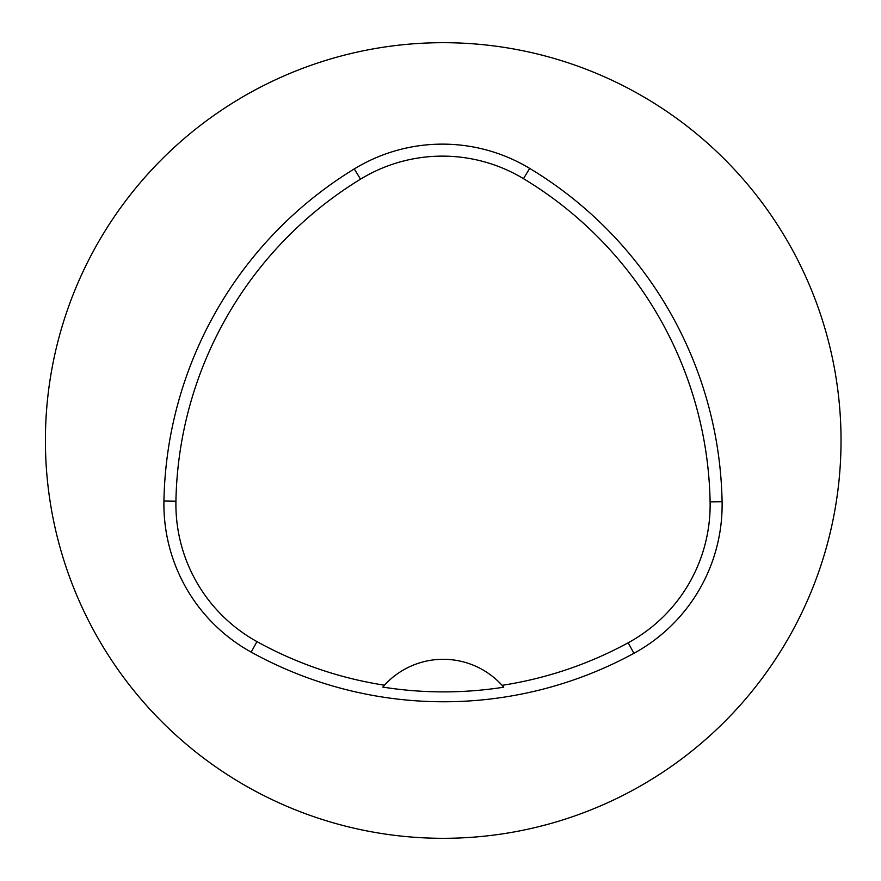 <?xml version="1.0" encoding="UTF-8"?>
<svg xmlns="http://www.w3.org/2000/svg" width="881" height="881" viewBox="0 0 881 881"><rect width="100%" height="100%" fill="white"/><g stroke="black" fill="none" stroke-linecap="round" stroke-linejoin="round"><path stroke-width="1.32" d="M163.932 501.014A397.805 397.805 0 0 1 354.272 168.932A169.064 169.064 0 0 1 529.679 168.392A397.805 397.805 0 0 1 722.09 501.674A169.064 169.064 0 0 1 633.924 653.306A397.805 397.805 0 0 1 251.173 652.116A169.064 169.064 0 0 1 163.932 501.014L175.925 501.234A385.812 385.812 0 0 1 360.527 179.162A157.071 157.071 0 0 1 523.49 178.667A385.812 385.812 0 0 1 710.108 501.895A157.071 157.071 0 0 1 628.186 642.778A385.812 385.812 0 0 1 502.082 685.33L503.723 687.202A387.915 387.915 0 0 1 382.806 687.081L384.457 685.209A385.812 385.812 0 0 1 256.966 641.61A157.071 157.071 0 0 1 175.925 501.234M384.457 685.209A79.565 79.565 0 0 1 502.082 685.33M45.405 440.5A397.805 397.805 0 0 1 642.117 95.985A397.805 397.805 0 0 1 642.117 785.015A397.805 397.805 0 0 1 45.405 440.5M503.194 686.574A79.565 79.565 0 0 0 502.522 685.825M384.006 685.715A79.565 79.565 0 0 0 383.334 686.464M360.527 179.162L354.272 168.932M523.49 178.667L529.679 168.392M710.108 501.895L722.09 501.674M628.186 642.778L633.924 653.306M256.966 641.61L251.173 652.116"/></g></svg>
